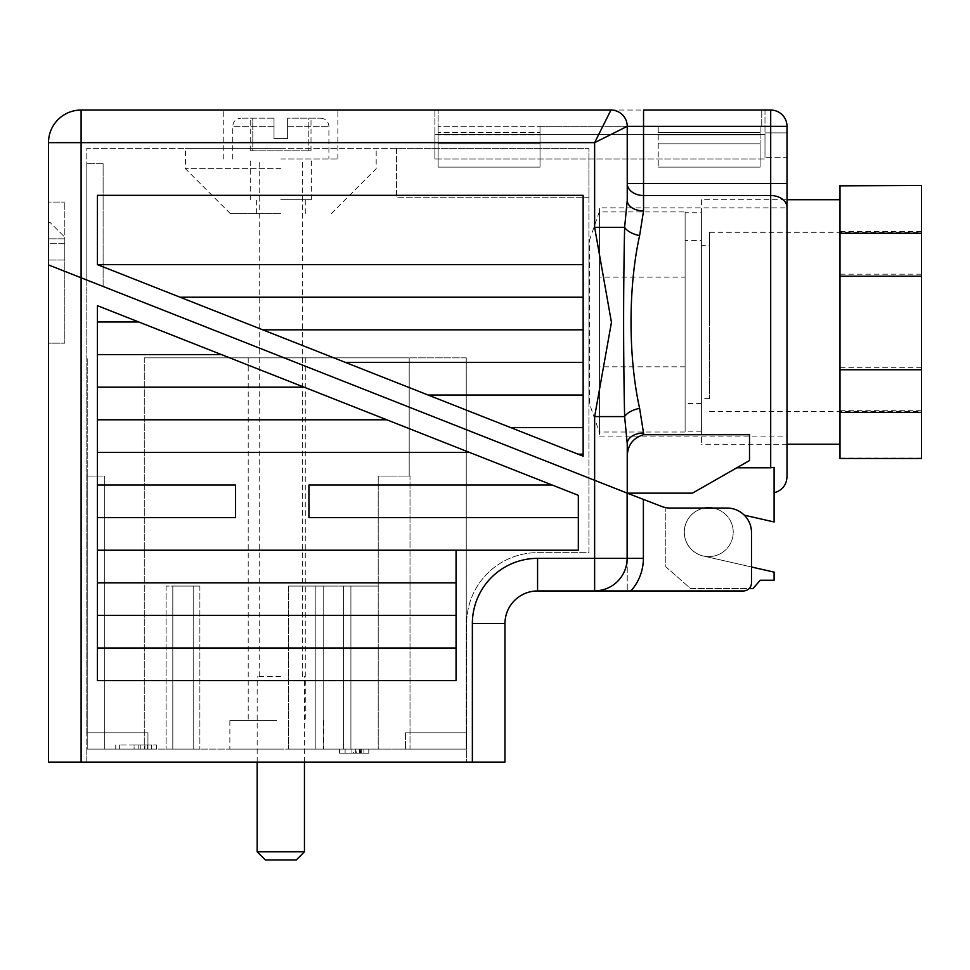 <?xml version="1.0" encoding="UTF-8"?>
<svg xmlns="http://www.w3.org/2000/svg" width="970" height="970" viewBox="0 0 970 970"><rect width="100%" height="100%" fill="white"/><g stroke="black" fill="none" stroke-linecap="round" stroke-linejoin="round"><path stroke-width="0.73" stroke-dasharray="4.85 3.64" d="M764.99 110.046L764.99 132.866L764.99 110.046L434.875 110.046L764.99 110.046M428.122 395.032L583.14 456.167L583.14 195.334L97.412 195.334L97.412 264.616L583.14 456.167L583.14 195.334L97.412 195.334L97.412 264.616L428.122 395.032L583.14 395.032L583.14 362.428L345.441 362.428L428.122 395.032L583.14 395.032L583.14 427.637L510.79 427.637L578.047 454.166L583.14 454.166L583.14 427.637L510.79 427.637L428.122 395.032L583.14 395.032M262.761 329.824L583.14 329.824L583.14 297.22L180.081 297.22L262.761 329.824L583.14 329.824L583.14 362.428L345.441 362.428L262.761 329.824L583.14 329.824M643.546 434.73C632.476 438.1 627.044 445.921 627.238 458.216L627.238 493.148L692.447 493.148L749.507 460.544L749.507 434.73L749.507 460.544L749.507 434.73L643.546 434.73L639.618 408.37C628.172 356.936 628.16 287.108 639.618 235.577L643.546 210.902A16.308 10.573 180 0 1 627.238 200.317L624.619 227.356L594.634 227.356L611.452 321.567L594.634 416.591L594.634 480.295L627.238 493.148L692.447 493.148L736.836 467.795L774.096 467.37L774.096 521.969L744.305 515.179M81.104 762.141L81.104 277.772L594.634 480.295L48.5 264.919L81.104 277.772L81.104 142.651L594.634 142.651L627.238 126.343L627.238 183.463L627.238 126.343A16.308 16.308 0 0 0 610.942 110.046L81.104 110.046A32.604 32.604 0 0 0 48.5 142.651L48.5 264.919L64.808 271.345L64.808 202.063L64.808 271.345L48.5 264.919L64.808 271.345L48.5 264.919L48.5 238.826L48.5 762.141L504.97 762.141L504.97 623.577A32.604 32.604 0 0 1 537.574 590.96A32.604 32.604 0 0 0 504.97 623.577L472.366 623.577L472.366 762.141M583.14 456.167L583.14 454.166L578.047 454.166L583.14 456.167M97.412 264.616L583.14 264.616L583.14 195.334L97.412 195.334L97.412 264.616L180.081 297.22L583.14 297.22L583.14 264.616L97.412 264.616L583.14 264.616M749.507 460.544L736.836 467.795L749.507 460.544M627.238 458.216L627.238 493.148L692.447 493.148L736.836 467.795M643.546 210.902L643.546 195.504L770.701 195.504L770.701 183.463L787.01 183.463L787.01 126.343A16.308 16.308 0 0 0 770.701 110.046L643.546 110.046L643.546 126.343L627.238 126.343A16.308 16.308 0 0 0 610.942 110.046A16.308 16.308 0 0 1 627.238 126.343A16.308 16.308 0 0 0 610.942 110.046A16.308 16.308 0 0 1 627.238 126.343L627.238 200.317L627.238 183.463L643.546 183.463L643.546 126.343L770.701 126.343L770.701 183.463L643.546 183.463L643.546 195.504A16.308 12.04 180 0 1 627.238 183.463M86.815 280.027L588.923 478.04L588.923 148.349L588.923 197.262L396.56 197.262L396.56 148.349L588.923 148.349L588.923 197.262L396.56 197.262L396.56 148.349L588.923 148.349L86.815 148.349L86.815 280.027L588.923 478.04L588.923 148.349L86.815 148.349L86.815 762.141L466.655 762.141L466.655 749.107L405.521 749.107L466.655 749.107L405.521 749.107L466.655 749.107L466.655 762.141L86.815 762.141L86.815 749.107L147.949 749.107L86.815 749.107L147.949 749.107L86.815 749.107L86.815 732.799L147.949 732.799L147.949 749.107L147.949 732.799L86.815 732.799L147.949 732.799L86.815 732.799L86.815 163.76L86.815 280.027L588.923 478.04L86.815 280.027M280.815 110.046L337.875 110.046L280.815 110.046M48.5 202.063L48.5 343.174L48.5 202.063L64.808 202.063L48.5 202.063M64.808 243.725L64.808 260.033L64.808 243.725L48.5 243.725L48.5 260.033L48.5 243.725L64.808 243.725M64.808 260.033L48.5 260.033L64.808 260.033M434.875 110.046L434.875 134.49L434.875 110.046M434.875 158.947L434.875 134.49L764.99 134.49L764.99 157.322L764.99 134.49L434.875 134.49L434.875 158.947L764.99 158.947L764.99 132.866L764.99 157.322L787.01 157.322L787.01 132.866L787.01 157.322L764.99 157.322L764.99 158.947L434.875 158.947M280.815 158.947L337.875 158.947L280.815 158.947M588.923 404.308L588.923 239.651L588.923 404.308L589.699 404.308L589.699 239.651L589.699 404.308L599.521 432.826L599.521 211.12L599.521 432.826M280.815 148.349L185.44 148.349L280.815 148.349M103.111 286.453L103.111 163.76L103.111 286.453M103.111 163.76L86.815 163.76L103.111 163.76M280.815 168.731L185.44 168.731L280.815 168.731M787.01 207.859L787.01 436.088L787.01 207.859L599.521 207.859L599.521 436.088L599.521 207.859M787.01 476.852L787.01 183.463M639.618 235.577A16.308 8.039 -166 0 1 624.619 227.356C623.286 290.576 623.286 353.65 624.619 416.591L594.634 416.591M639.618 408.37A16.308 8.039 166 0 0 624.619 416.591L627.238 443.629A16.308 10.573 180 0 1 643.546 433.056M610.942 110.046L594.634 142.651L594.634 227.356M589.857 590.96L743.347 590.96A8.148 8.148 0 0 0 751.495 582.812L751.495 532.506A24.456 24.456 0 0 0 727.051 508.05L704.681 508.05A24.456 24.456 0 0 0 688.312 545.552A24.456 24.456 0 0 0 729.234 545.552A24.456 24.456 0 0 0 712.853 508.05L670.367 508.05A24.456 24.456 0 0 1 661.552 506.413L627.238 493.148L627.238 590.96L627.238 493.148L665.808 508.05L665.808 566.795L690.555 588.535L752.987 588.535L760.274 580.242L774.096 580.242L774.096 572.142L704.475 556.271A24.48 24.48 0 0 1 704.523 508.05M704.681 508.05A24.456 24.456 0 0 0 688.312 545.552A24.456 24.456 0 0 0 729.234 545.552A24.456 24.456 0 0 0 704.681 508.05L670.367 508.05A24.456 24.456 0 0 1 661.552 506.413L643.377 499.38L665.808 508.05L665.808 566.795L690.555 588.535L749.155 588.535M627.129 493.112L627.129 558.356L643.377 558.356A48.742 48.742 0 0 1 630.864 590.96L743.347 590.96A8.148 8.148 0 0 0 751.495 582.812L751.495 566.989L704.475 556.271A24.48 24.48 0 0 1 684.905 526.722A24.48 24.48 0 0 1 715.339 508.583A24.48 24.48 0 0 0 713.011 508.05L670.367 508.05A24.456 24.456 0 0 1 661.552 506.413L594.634 480.295L594.634 558.356L537.574 558.356A65.208 65.208 0 0 0 472.366 623.577M583.14 297.22L180.081 297.22M578.047 454.166L583.14 454.166M583.14 427.637L510.79 427.637M583.14 362.428L345.441 362.428M280.815 213.558L230.278 213.558L280.815 213.558M280.815 199.711L311.382 199.711L280.815 199.711M764.99 132.866L787.01 132.866L764.99 132.866M405.521 732.799L405.521 749.107L405.521 732.799L466.655 732.799L466.655 623.577A70.919 70.919 0 0 1 537.574 552.658L588.923 552.658L588.923 478.04L588.923 552.658L537.574 552.658A70.919 70.919 0 0 0 466.655 623.577L466.655 732.799L405.521 732.799L466.655 732.799L466.655 749.107L466.655 732.799L405.521 732.799M751.495 532.506A24.456 24.456 0 0 0 727.051 508.05A24.456 24.456 0 0 1 751.495 532.506L751.495 582.812A8.148 8.148 0 0 1 743.347 590.96M97.412 321.979L138.746 321.979L97.412 305.671L97.412 680.625L456.058 680.625L456.058 550.208L578.326 550.208L578.326 495.33L97.412 305.671L97.412 387.188L304.095 387.188L97.412 305.671L97.412 321.979L138.746 321.979L221.427 354.583L97.412 354.583L97.412 452.396L469.456 452.396L221.427 354.583L97.412 354.583L97.412 321.979L138.746 321.979M386.775 419.792L97.412 419.792L97.412 550.208L578.326 550.208L578.326 495.33L304.095 387.188L97.412 387.188L97.412 419.792L386.775 419.792L97.412 419.792M97.412 517.604L235.577 517.604L97.412 517.604L235.577 517.604L235.577 485L97.412 485L97.412 582.812L456.058 582.812L456.058 550.208L97.412 550.208L97.412 680.625L456.058 680.625L456.058 550.208M456.058 615.416L97.412 615.416L97.412 648.021L456.058 648.021L456.058 582.812L97.412 582.812L97.412 615.416L456.058 615.416L97.412 615.416M552.136 485L308.945 485L552.136 485L308.945 485L308.945 517.604L578.326 517.604L578.326 495.33L469.456 452.396L97.412 452.396L97.412 485L235.577 485L97.412 485M235.577 517.604L235.577 485L235.577 517.604M97.412 550.208L578.326 550.208L578.326 517.604L308.945 517.604L578.326 517.604M308.945 485L308.945 517.604L308.945 485M48.5 343.174L48.5 222.53L48.5 343.174L64.808 343.174L64.808 237.201L64.808 343.174L48.5 343.174L64.808 343.174L64.808 271.345L64.808 343.174L48.5 343.174M97.412 648.021L97.412 680.625L456.058 680.625L456.058 648.021L97.412 648.021L456.058 648.021M97.412 582.812L456.058 582.812M97.412 452.396L469.456 452.396M221.427 354.583L97.412 354.583M97.412 387.188L304.095 387.188M50.125 222.53L48.5 222.53L50.125 222.53L64.808 237.201L50.125 222.53M64.808 238.826L48.5 238.826L64.808 238.826M643.377 558.356L643.377 499.38L627.238 493.148M627.129 558.356A32.495 32.495 0 0 1 594.634 590.851L594.634 558.356L627.129 558.356M685.111 211.933L685.111 432.014L685.111 211.933L599.521 211.933L599.521 432.014L599.521 211.933M685.111 277.141L685.111 366.805L685.111 277.141L599.521 277.141L599.521 366.805L599.521 277.141M701.419 212.745L701.419 431.201L701.419 212.745L685.111 212.745L685.111 431.201L685.111 212.745M701.419 240.463L701.419 403.484L701.419 240.463L685.111 240.463L685.111 403.484L685.111 240.463M701.419 245.349L701.419 398.597L701.419 245.349L709.567 245.349L709.567 398.597L709.567 245.349M701.419 199.711L701.419 444.248L701.419 199.711L787.01 199.711M839.984 199.711L839.984 444.248L839.984 199.711M839.984 458.495L839.984 185.452M921.5 458.495L921.5 185.452M921.5 231.6L839.984 231.6M921.5 458.107L839.984 458.107M921.5 410.71L839.984 410.71M921.5 367.727L839.984 367.727M921.5 274.195L839.984 274.195M921.5 321.979L921.5 232.315L921.5 321.979M709.567 321.979L709.567 232.315L709.567 321.979M287.605 138.577L274.013 138.577L287.605 138.577L274.013 138.577L274.013 126.343L274.013 138.577L287.605 138.577L287.605 118.194L287.605 138.577L287.605 118.194L320.755 118.194L287.605 118.194L287.605 138.577M274.013 118.194L274.013 138.577L274.013 118.194L240.875 118.194L274.013 118.194L274.013 126.343L274.013 118.194M252.794 118.194L250.733 118.194L252.794 118.194L252.794 150.799L308.836 150.799L252.794 150.799L252.794 118.194M308.836 118.194L311.006 118.194L308.836 118.194L308.836 150.799L308.836 118.194M280.815 676.551L257.171 676.551L280.815 676.551M304.447 851.805L257.171 851.805M265.319 859.953L296.299 859.953M252.794 150.799L250.733 150.799L252.794 150.799M308.836 150.799L311.006 150.799L308.836 150.799M760.104 126.343L658.218 126.343L658.218 167.107L658.218 126.343L658.218 132.49L658.218 126.343L760.104 126.343L658.218 126.343L760.104 126.343L658.218 126.343L760.104 126.343L760.104 134.818L658.218 134.818L760.104 134.818L760.104 143.827L658.218 143.827L760.104 143.827L760.104 126.343L760.104 167.107L760.104 143.827L658.218 143.827L760.104 143.827L760.104 167.107L760.104 126.343L760.104 132.49L658.218 132.49L760.104 132.49L760.104 126.343M540.023 126.343L761.741 126.343L438.125 126.343L438.125 110.046L438.125 167.107L438.125 126.343L438.125 167.107L438.125 126.343L540.023 126.343L438.125 126.343L540.023 126.343L438.125 126.343L540.023 126.343L540.023 134.818L438.125 134.818L540.023 134.818L540.023 143.827L438.125 143.827L540.023 143.827L540.023 126.343L540.023 167.107L540.023 143.827L438.125 143.827L540.023 143.827L540.023 167.107L540.023 126.343L540.023 132.49L438.125 132.49L540.023 132.49L540.023 126.343M761.741 126.343L761.741 110.046L761.741 126.343M87.215 476.04L87.215 749.107L87.215 476.04L87.215 749.107L87.215 476.04L104.748 476.04L87.215 476.04L104.748 476.04L104.748 749.107L87.215 749.107L144.275 749.107L87.215 749.107L87.215 357.845L87.215 749.107L104.748 749.107L87.215 749.107L104.748 749.107L104.748 476.04L104.748 749.107L104.748 476.04L87.215 476.04M144.275 357.845L144.275 749.107L378.215 749.107L144.275 749.107L144.275 357.845L409.195 357.845L409.195 476.04L378.215 476.04L378.215 749.107L288.551 749.107L410.007 749.107L410.007 476.04L410.007 749.107L466.255 749.107L378.215 749.107L378.215 476.04L410.007 476.04L409.195 476.04L409.195 357.845L144.275 357.845M466.255 357.845L466.255 749.107L466.255 357.845L409.195 357.845L466.255 357.845M276.741 357.845L248.211 357.845L276.741 357.845M353.468 749.107L368.782 749.107L353.468 749.107L353.468 753.181L345.114 753.181L345.114 749.107L345.114 753.181L339.476 753.181L339.476 749.107L368.782 749.107L339.476 749.107L339.476 753.181L360.343 753.181L360.343 749.107M136.127 749.107L156.51 749.107L136.127 749.107M276.741 749.107L229.866 749.107L276.741 749.107M193.188 749.107L172.805 749.107L199.881 749.107L193.188 749.107L193.188 586.074L172.805 586.074L172.805 749.107L166.112 749.107L172.805 749.107L172.805 586.074L193.188 586.074L193.188 749.107L193.188 586.074L199.881 586.074L193.188 586.074L193.188 749.107M199.881 586.074L199.881 749.107L199.881 586.074M172.805 586.074L172.805 749.107L172.805 586.074L166.112 586.074L172.805 586.074M166.112 586.074L166.112 749.107L166.112 586.074M288.551 586.074L288.551 749.107L288.551 586.074L323.192 586.074L288.551 586.074L315.856 586.074L315.856 749.107L315.856 586.074L315.856 749.107L315.856 586.074L323.192 586.074L323.192 749.107L323.192 586.074L343.574 586.074L323.192 586.074L323.192 749.107L323.192 586.074L288.551 586.074L288.551 749.107L288.551 586.074M343.574 586.074L343.574 749.107L343.574 586.074L378.215 586.074L343.574 586.074L343.574 749.107L343.574 586.074L323.192 586.074L323.192 749.107L323.192 586.074L343.574 586.074L343.574 749.107L343.574 586.074L350.91 586.074L350.91 749.107L350.91 586.074L378.215 586.074L378.215 749.107L378.215 586.074L343.574 586.074L343.574 749.107L343.574 586.074M378.215 586.074L378.215 749.107L378.215 586.074M350.91 586.074L350.91 749.107L350.91 586.074M323.192 586.074L323.192 749.107L323.192 586.074M276.741 720.577L229.866 720.577L276.741 720.577M378.215 476.04L378.215 749.107L378.215 476.04L410.007 476.04L410.007 749.107L410.007 476.04L378.215 476.04M136.127 745.021L156.51 745.021L136.127 745.021M151.611 745.021L147.537 745.021L151.611 745.021L151.611 749.107L147.537 749.107L151.611 749.107L151.611 745.021M144.894 745.021L140.808 745.021L144.894 745.021L144.894 749.107L140.808 749.107L144.894 749.107L144.894 745.021M134.09 745.021L119.346 745.021L138.164 745.021L134.09 745.021L134.09 749.107L119.346 749.107L138.164 749.107L134.09 749.107L134.09 745.021M119.346 745.021L119.346 749.107L119.346 745.021M138.164 745.021L138.164 749.107L138.164 745.021M140.808 745.021L140.808 749.107L140.808 745.021M147.537 745.021L147.537 749.107L147.537 745.021M360.343 753.181L368.782 753.181L368.782 749.107L368.782 753.181L339.476 753.181L339.476 749.107L339.476 753.181L356.669 753.181L356.669 749.107M361.276 753.181L361.276 749.107M355.638 753.181L355.638 749.107M356.669 753.181L368.782 753.181L360.816 753.181L360.816 749.107M360.816 753.181L353.468 753.181M368.782 753.181L368.782 749.107M359.943 753.181L359.943 749.107M359.397 753.181L359.397 749.107M363.895 753.181L363.895 749.107M360.052 753.181L360.052 749.107M787.01 207.556A16.308 12.04 180 0 0 770.701 195.504L770.701 467.795M81.104 110.046L81.104 142.651L48.5 142.651M787.01 126.343L770.701 126.343L770.701 110.046M537.574 558.356L537.574 590.96M274.013 126.343L232.715 126.343L274.013 126.343M287.605 126.343L328.903 126.343L287.605 126.343M351.94 753.181L351.94 749.107M337.875 158.947L337.875 110.046M223.755 158.947L223.755 110.046M331.352 213.558L376.178 168.731L376.178 148.349M230.278 213.558L185.44 168.731L185.44 148.349M311.382 199.711L311.382 158.947M250.248 199.711L250.248 158.947M305.259 213.558L305.259 199.711M256.359 213.558L256.359 199.711M599.521 436.088L787.01 436.088M588.923 239.651L589.699 239.651L599.521 211.12M685.111 432.014L599.521 432.014M685.111 366.805L599.521 366.805M701.419 431.201L685.111 431.201M701.419 403.484L685.111 403.484M709.567 398.597L701.419 398.597M787.01 444.248L701.419 444.248M709.567 411.644L921.5 411.644M709.567 232.315L921.5 232.315M232.715 158.947L232.715 126.343C233.2 121.395 235.916 118.679 240.875 118.194M320.755 118.194C325.702 118.679 328.418 121.395 328.903 126.343L328.903 158.947M302.41 676.551L302.41 158.947M259.208 676.551L259.208 158.947M304.447 762.141L304.447 676.551M257.171 762.141L257.171 676.551M250.733 150.799L250.733 118.194M311.006 150.799L311.006 118.194M540.023 167.107L438.125 167.107L540.023 167.107M760.104 167.107L658.218 167.107L760.104 167.107M229.866 720.577L229.866 749.107M323.604 720.577L323.604 749.107M248.211 357.845L248.211 720.577M305.259 357.845L305.259 720.577M115.745 745.021L115.745 749.107M156.51 745.021L156.51 749.107"/><path stroke-width="1.45" d="M583.14 456.167L583.14 195.334L97.412 195.334L97.412 264.616L583.14 456.167M472.366 623.577L504.97 623.577A32.604 32.604 0 0 1 537.574 590.96L589.857 590.96L537.574 590.96A32.604 32.604 0 0 0 504.97 623.577L504.97 762.141L472.366 762.141L472.366 623.577A65.208 65.208 0 0 1 537.574 558.356L594.634 558.356L594.634 480.295L81.104 277.772L627.238 493.148L594.634 480.295L594.634 416.591L624.619 416.591L627.238 443.629L627.238 493.148L627.238 443.629A16.308 10.573 180 0 1 643.546 433.056L643.546 434.73C632.476 438.1 627.044 445.921 627.238 458.216M736.836 467.795L770.701 467.795L770.701 195.504L643.546 195.504A16.308 12.04 0 0 1 627.238 183.463L627.238 200.317A16.308 10.573 180 0 0 643.546 210.902L639.618 235.577C628.172 287.011 628.16 356.851 639.618 408.37L643.546 433.056M749.155 588.535L752.987 588.535L760.274 580.242L774.096 580.242L774.096 572.142L751.495 566.989L751.495 532.506A24.456 24.456 0 0 0 727.051 508.05L670.367 508.05A24.456 24.456 0 0 1 661.552 506.413L627.238 493.148L692.447 493.148L749.507 460.544L749.507 434.73L643.546 434.73M787.01 183.463L770.701 183.463L770.701 195.504A16.308 12.04 0 0 1 787.01 207.556L787.01 126.343A16.308 16.308 0 0 0 770.701 110.046L643.546 110.046L643.546 183.463L770.701 183.463L770.701 126.343L627.238 126.343L627.238 200.317L624.619 227.356L594.634 227.356L594.634 142.651L610.942 110.046A16.308 16.308 0 0 1 627.238 126.343L594.634 142.651L81.104 142.651L81.104 277.772L48.5 264.919L48.5 142.651L81.104 142.651L81.104 110.046L610.942 110.046M594.634 416.591L611.452 322.379L594.634 227.356M787.01 207.556L787.01 476.852C786.44 485.194 782.147 490.505 774.096 492.796M81.104 110.046A32.604 32.604 0 0 0 48.5 142.651A32.604 32.604 0 0 1 81.104 110.046M639.618 408.37A16.308 8.039 166 0 0 624.619 416.591C623.286 353.371 623.286 290.297 624.619 227.356A16.308 8.039 -166 0 0 639.618 235.577M744.305 515.179L774.096 521.969L774.096 467.37L770.701 467.795M704.523 508.05A24.48 24.48 0 0 1 713.011 508.05L712.853 508.05A24.456 24.456 0 0 0 704.681 508.05M97.412 264.616L583.14 264.616M583.14 297.22L180.081 297.22M262.761 329.824L583.14 329.824M583.14 427.637L510.79 427.637M578.047 454.166L583.14 454.166M583.14 362.428L345.441 362.428M428.122 395.032L583.14 395.032M627.238 493.148L643.377 499.38L643.377 558.356A48.742 48.742 0 0 1 630.864 590.96L743.347 590.96A8.148 8.148 0 0 0 751.495 582.812L751.495 532.506M97.412 305.671L97.412 680.625L456.058 680.625L456.058 550.208L578.326 550.208L578.326 495.33L97.412 305.671M81.104 762.141L48.5 762.141L48.5 264.919L81.104 277.772L81.104 762.141L472.366 762.141M589.857 590.96L743.347 590.96M456.058 550.208L97.412 550.208M97.412 648.021L456.058 648.021M456.058 615.416L97.412 615.416M97.412 582.812L456.058 582.812M552.136 485L308.945 485L308.945 517.604L578.326 517.604M97.412 517.604L235.577 517.604L235.577 485L97.412 485M97.412 452.396L469.456 452.396M386.775 419.792L97.412 419.792M97.412 387.188L304.095 387.188M221.427 354.583L97.412 354.583M97.412 321.979L138.746 321.979M594.634 590.851A32.495 32.495 0 0 0 627.129 558.356L594.634 558.356L594.634 590.851M839.984 199.711L787.01 199.711M839.984 412.359L839.984 458.495L921.5 458.495L921.5 412.359L839.984 412.359L839.984 185.452L921.5 185.452L839.984 185.84M921.5 185.84L921.5 233.237L839.984 233.237M921.5 233.237L921.5 276.22L839.984 276.22M921.5 276.22L921.5 369.752L839.984 369.752M921.5 369.752L921.5 412.359M304.447 851.805L296.299 859.953L265.319 859.953L257.171 851.805L304.447 851.805L304.447 762.141M627.238 183.463L643.546 183.463L643.546 210.902M787.01 126.343A16.308 16.308 0 0 0 770.701 110.046L770.701 126.343L787.01 126.343M643.377 558.356L627.129 558.356L627.129 493.112M537.574 590.96L537.574 558.356M839.984 444.248L787.01 444.248M257.171 851.805L257.171 762.141"/></g></svg>
